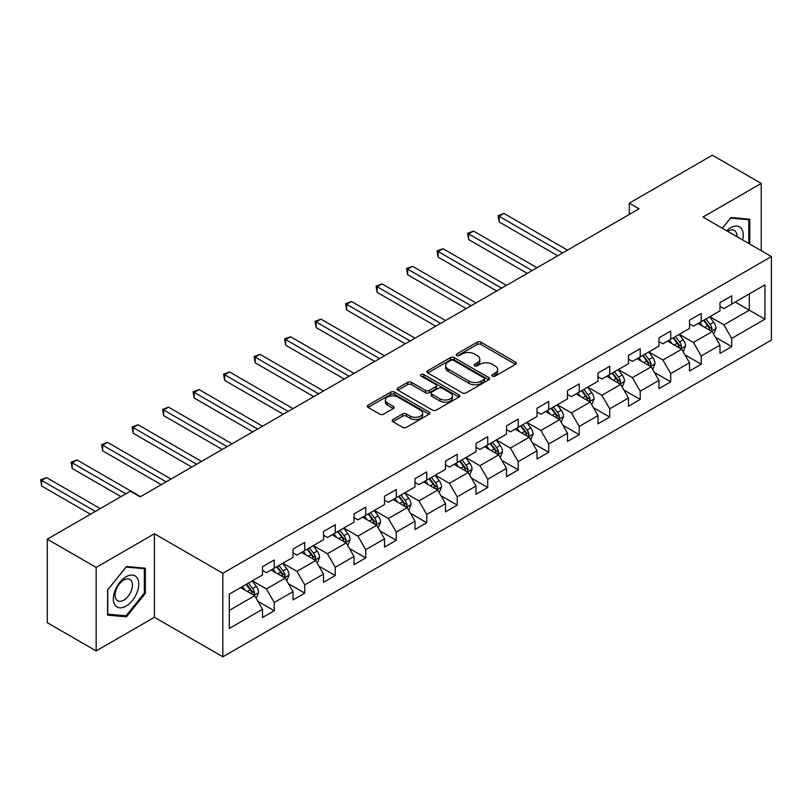 <?xml version="1.0" encoding="UTF-8"?>
<svg xmlns="http://www.w3.org/2000/svg" width="812" height="812" viewBox="0 0 812 812"><rect width="100%" height="100%" fill="white"/><g stroke="black" fill="none" stroke-linecap="round" stroke-linejoin="round"><path stroke-width="1.22" d="M492.488 376.118A1.898 1.096 0 0 0 495.168 376.118L515.559 364.355A2.71 1.563 0 0 0 516.351 363.238A2.71 1.563 0 0 0 515.559 362.132L481.019 342.197A2.71 1.563 0 0 0 477.182 342.197L456.791 353.961A1.898 1.096 0 0 0 456.232 354.742A1.898 1.096 0 0 0 456.791 355.514A1.898 1.096 0 0 0 459.48 355.514L462.119 353.991A8.688 5.014 0 0 1 474.401 353.991L477.273 355.656A8.688 5.014 0 0 1 479.821 359.198A8.688 5.014 0 0 1 477.273 362.741L474.634 364.263A1.898 1.096 0 0 0 474.076 365.045A1.898 1.096 0 0 0 474.634 365.816A1.898 1.096 0 0 0 477.324 365.816L479.963 364.294A8.688 5.014 0 0 1 492.245 364.294L495.117 365.958A8.688 5.014 0 0 1 497.665 369.501A8.688 5.014 0 0 1 495.117 373.043L492.488 374.576A1.898 1.096 0 0 0 491.93 375.347A1.898 1.096 0 0 0 492.488 376.118L492.488 374.576M392.937 419.52A2.71 1.563 0 0 0 392.145 420.626A2.71 1.563 0 0 0 392.937 421.743L402.63 427.335A2.71 1.563 0 0 0 406.467 427.335L429.112 414.262A2.71 1.563 0 0 0 429.903 413.156A2.71 1.563 0 0 0 429.112 412.049L394.571 392.105A2.71 1.563 0 0 0 390.734 392.105L368.09 405.178A2.71 1.563 0 0 0 367.298 406.284A2.71 1.563 0 0 0 368.09 407.391L379.793 414.15A2.71 1.563 0 0 0 383.629 414.15L393.323 408.558A2.71 1.563 0 0 0 394.114 407.451A2.71 1.563 0 0 0 393.323 406.335L387.517 402.985A7.257 4.192 0 0 1 385.395 400.022A7.257 4.192 0 0 1 389.872 396.154A7.257 4.192 0 0 1 397.789 397.058L420.525 410.192A7.257 4.192 0 0 1 422.646 413.156A7.257 4.192 0 0 1 418.17 417.023A7.257 4.192 0 0 1 410.253 416.12L406.467 413.927A2.71 1.563 0 0 0 402.63 413.927L392.937 419.52L392.937 421.743M154.422 533.768L96.161 567.405L47.289 539.188L47.289 622.702L96.161 650.919L154.422 617.293L222.843 656.796L222.843 573.272L154.422 533.768L154.422 617.293M761.23 250.695L761.23 183.421L702.979 217.058L771.4 256.562L222.843 573.272M761.23 183.421L712.357 155.204L629.28 203.173L629.28 214.459M47.289 539.188L130.367 491.219L140.151 496.863L639.054 208.816L629.28 203.173M462.312 392.876A2.71 1.563 0 0 0 466.149 392.876L488.794 379.803A2.71 1.563 0 0 0 489.585 378.697A2.71 1.563 0 0 0 488.794 377.59L454.253 357.645A2.71 1.563 0 0 0 450.406 357.645L427.772 370.719A2.71 1.563 0 0 0 426.97 371.825A2.71 1.563 0 0 0 427.772 372.941L462.312 392.876M421.905 376.535A1.898 1.096 0 0 1 423.834 376.798L423.834 374.545L458.953 394.815A2.71 1.563 0 0 1 459.744 395.921A2.71 1.563 0 0 1 458.953 397.038L436.308 410.111A2.71 1.563 0 0 1 432.471 410.111L397.931 390.166L397.931 387.953A2.71 1.563 0 0 0 397.129 389.06A2.71 1.563 0 0 0 397.931 390.166M397.931 387.953L407.624 382.35A2.71 1.563 0 0 1 411.461 382.35L425.468 390.44A2.71 1.563 0 0 0 429.304 390.44L435.729 386.725A2.71 1.563 0 0 0 436.531 385.619A2.71 1.563 0 0 0 435.729 384.512L421.144 376.098A1.898 1.096 0 0 1 420.596 375.317A1.898 1.096 0 0 1 421.763 374.302A1.898 1.096 0 0 1 423.834 374.545M222.843 656.796L771.4 340.086L771.4 256.562M257.932 601.316L274.253 610.746L274.253 602.504L293.02 591.664L293.02 599.906L304.754 593.136L304.754 584.894L323.521 574.064L323.521 582.295L335.255 575.525L335.255 567.294L354.022 556.453L354.022 564.695L365.745 557.925L365.745 549.683L384.512 538.843L384.512 547.085L396.246 540.315L396.246 532.073L415.013 521.243L415.013 529.475L426.747 522.705L426.747 514.463L445.514 503.633L445.514 511.875L457.237 505.094L457.237 496.863L476.005 486.023L476.005 494.264L487.738 487.494L487.738 479.253L506.505 468.412L506.505 476.654L518.239 469.884L518.239 461.642L537.006 450.812L537.006 459.044L548.729 452.274L548.729 444.032L567.497 433.202L567.497 441.444L579.23 434.674L579.23 426.432L597.997 415.592L597.997 423.834L609.721 417.063L609.721 408.822L628.488 397.992L628.488 406.223L640.221 399.453L640.221 391.211L658.989 380.381L658.989 388.623L670.722 381.843L670.722 373.611L689.489 362.771L689.489 371.013L701.213 364.243L701.213 356.001L719.98 345.161L719.98 353.403L731.713 346.633L731.713 338.391L764.945 319.207L764.945 284.89L749.314 293.924L749.314 310.174L764.945 319.207M274.253 610.746L262.53 617.516L262.53 609.274L229.288 628.468L229.288 594.151L262.53 574.967L262.53 566.725L274.253 559.955L274.253 568.187L293.02 557.357L293.02 549.115L304.754 542.345L304.754 550.587L323.521 539.747L323.521 531.505L335.255 524.735L335.255 532.976L354.022 522.136L354.022 513.905L365.745 507.124L365.745 515.366L384.512 504.536L384.512 496.294L396.246 489.524L396.246 497.766L415.013 486.926L415.013 478.684L426.747 471.914L426.747 480.156L445.514 469.316L445.514 461.084L457.237 454.304L457.237 462.546L476.005 451.716L476.005 443.474L487.738 436.704L487.738 444.935L506.505 434.105L506.505 425.864L518.239 419.093L518.239 427.335L537.006 416.495L537.006 408.253L548.729 401.483L548.729 409.725L567.497 398.885L567.497 390.653L579.23 383.873L579.23 392.115L597.997 381.285L597.997 373.043L609.721 366.273L609.721 374.505L628.488 363.674L628.488 355.433L640.221 348.663L640.221 356.904L658.989 346.064L658.989 337.822L670.722 331.052L670.722 339.294L689.489 328.464L689.489 320.222L701.213 313.452L701.213 321.684L719.98 310.854L719.98 302.612L731.713 295.842L731.713 304.084L764.945 284.89M271.127 569.994L285.205 578.124L266.438 588.964L252.359 580.834M262.53 570.45L266.438 572.704L274.253 568.187M266.438 588.964L274.253 602.504M285.205 578.124L293.02 591.664M301.628 552.393L315.706 560.513L296.938 571.354L282.86 563.223M293.02 552.84L296.938 555.103L304.754 550.587M296.938 571.354L304.754 584.894M315.706 560.513L323.521 574.064M332.118 534.783L346.196 542.913L327.429 553.743L313.351 545.613M323.521 535.23L327.429 537.493L335.255 532.976M327.429 553.743L335.255 567.294M346.196 542.913L354.022 556.453M362.619 517.173L376.697 525.303L357.93 536.133L343.852 528.013M354.022 517.63L357.93 519.883L365.745 515.366M357.93 536.133L365.745 549.683M376.697 525.303L384.512 538.843M393.12 499.563L407.188 507.693L388.42 518.533L374.352 510.403M384.512 500.019L388.42 502.273L396.246 497.766M388.42 518.533L396.246 532.073M407.188 507.693L415.013 521.243M423.61 481.963L437.688 490.083L418.921 500.923L404.843 492.793M415.013 482.409L418.921 484.673L426.747 480.156M418.921 500.923L426.747 514.463M437.688 490.083L445.514 503.633M454.111 464.352L468.189 472.482L449.422 483.313L435.344 475.193M445.514 464.809L449.422 467.062L457.237 462.546M449.422 483.313L457.237 496.863M468.189 472.482L476.005 486.023M484.612 446.742L498.68 454.872L479.912 465.702L465.844 457.582M476.005 447.199L479.912 449.452L487.738 444.935M479.912 465.702L487.738 479.253M498.68 454.872L506.505 468.412M515.102 429.142L529.18 437.262L510.413 448.102L496.335 439.972M506.505 429.589L510.413 431.842L518.239 427.335M510.413 448.102L518.239 461.642M529.18 437.262L537.006 450.812M545.603 411.532L559.681 419.662L540.914 430.492L526.836 422.362M537.006 411.978L540.914 414.242L548.729 409.725M540.914 430.492L548.729 444.032M559.681 419.662L567.497 433.202M576.104 393.921L590.172 402.052L571.404 412.882L557.337 404.762M567.497 394.378L571.404 396.632L579.23 392.115M571.404 412.882L579.23 426.432M590.172 402.052L597.997 415.592M606.594 376.311L620.672 384.441L601.905 395.282L587.827 387.151M597.997 376.768L601.905 379.021L609.721 374.505M601.905 395.282L609.721 408.822M620.672 384.441L628.488 397.992M637.095 358.711L651.173 366.831L632.406 377.671L618.328 369.541M628.488 359.158L632.406 361.421L640.221 356.904M632.406 377.671L640.221 391.211M651.173 366.831L658.989 380.381M667.596 341.101L681.664 349.231L662.896 360.061L648.829 351.941M658.989 341.547L662.896 343.811L670.722 339.294M662.896 360.061L670.722 373.611M681.664 349.231L689.489 362.771M698.087 323.491L712.165 331.621L693.397 342.451L679.319 334.331M689.489 323.947L693.397 326.201L701.213 321.684M693.397 342.451L701.213 356.001M712.165 331.621L719.98 345.161M735.236 302.044L749.314 310.174L723.898 324.851L709.82 316.721M719.98 306.337L723.898 308.59L731.713 304.084M723.898 324.851L731.713 338.391M96.161 567.405L96.161 650.919M229.288 610.401L254.704 595.734L240.626 587.604M254.704 595.734L262.53 609.274M715.392 337.203L731.713 346.633M684.892 354.814L701.213 364.243M654.401 372.424L670.722 381.843M623.9 390.034L640.221 399.453M593.399 407.634L609.721 417.063M562.909 425.244L579.23 434.674M532.408 442.855L548.729 452.274M501.907 460.455L518.239 469.884M471.417 478.065L487.738 487.494M440.916 495.675L457.237 505.094M410.415 513.285L426.747 522.705M379.925 530.886L396.246 540.315M349.424 548.496L365.745 557.925M318.923 566.106L335.255 575.525M288.433 583.716L304.754 593.136M749.801 244.087L749.801 219.21L730.932 217.525L722.325 228.233M107.6 615.141L126.459 616.826L145.328 593.349L145.328 568.197L126.459 566.512L107.6 589.979L107.6 615.141M144.353 592.79L145.328 593.349M124.469 615.669L126.459 616.826M493.239 376.392L495.117 375.306A8.688 5.014 0 0 0 497.665 371.764L497.665 369.501M479.821 359.198L479.821 361.452A8.688 5.014 0 0 1 477.273 365.004L475.396 366.09M515.518 364.375L481.019 344.45A2.71 1.563 0 0 0 477.182 344.45L457.552 355.788M488.794 377.59L488.794 379.803L454.253 359.909A2.71 1.563 0 0 0 450.406 359.909L427.802 372.962M483.993 379.478A1.898 1.096 0 0 0 484.551 378.697A1.898 1.096 0 0 0 483.993 377.925L453.675 360.416A1.898 1.096 0 0 0 450.985 360.416L448.204 362.02A8.688 5.014 0 0 0 445.656 365.573A8.688 5.014 0 0 0 448.204 369.115L468.93 381.082A8.688 5.014 0 0 0 481.212 381.082L483.993 379.478L483.993 381.731A1.898 1.096 0 0 0 484.551 380.96L484.551 378.697M445.656 365.573L445.656 367.826A8.688 5.014 0 0 0 448.204 371.368L448.204 369.115M483.993 381.731L481.212 383.335A8.688 5.014 0 0 1 468.93 383.335L448.204 371.368M397.961 390.186L407.624 384.614L407.624 382.35M436.531 385.619L436.531 387.882A2.71 1.563 0 0 1 435.729 388.989L429.304 392.703A2.71 1.563 0 0 1 425.468 392.703L411.461 384.614A2.71 1.563 0 0 0 407.624 384.614M423.834 376.798L458.912 397.058M440.002 398.834A7.257 4.192 0 0 0 447.909 399.737A7.257 4.192 0 0 0 452.396 395.87A7.257 4.192 0 0 0 450.264 392.906L442.256 388.278A2.71 1.563 0 0 0 438.419 388.278L431.994 391.993A2.71 1.563 0 0 0 431.192 393.099A2.71 1.563 0 0 0 431.994 394.206L440.002 398.834L440.002 401.087A7.257 4.192 0 0 0 447.909 402.001A7.257 4.192 0 0 0 452.396 398.124L452.396 395.87M431.192 393.099L431.192 395.353A2.71 1.563 0 0 0 431.994 396.469L431.994 394.206M440.002 401.087L431.994 396.469M422.646 413.156L422.646 415.409A7.257 4.192 0 0 1 418.17 419.286A7.257 4.192 0 0 1 410.253 418.373L406.467 416.191A2.71 1.563 0 0 0 402.63 416.191L392.978 421.763M385.395 400.022L385.395 402.285A7.257 4.192 0 0 0 387.517 405.249L387.517 402.985M393.292 408.578L387.517 405.249M429.112 412.049L429.112 414.262L394.571 394.358A2.71 1.563 0 0 0 390.734 394.358L368.13 407.411M713.707 334.29L716.032 328.434A7.328 4.233 -120 0 0 713.697 322.202L709.658 316.812M702.624 326.109L699.883 322.455M567.497 250.126L504.019 213.485L499.136 216.307L499.136 221.95L557.722 255.77M711.028 330.961L712.083 328.748A7.328 4.233 -120 0 0 709.982 324.343L705.943 318.954M704.116 320.019L708.592 325.988A3.735 2.152 60 0 1 709.262 327.124L712.083 328.748M703.598 320.314L707.638 325.693A7.328 4.233 60 0 1 709.739 330.108M499.136 221.95L498.06 215.677L562.614 252.948M498.06 215.677L504.019 213.485M747.608 219.017L748.816 219.717L748.816 243.529M722.365 228.253L730.546 218.083L748.816 219.717M742.635 239.956A17.976 10.373 120 0 0 739.529 226.893A17.976 10.373 120 0 0 726.659 230.73M736.91 236.647A12.302 7.105 120 0 0 734.383 230.466A12.302 7.105 120 0 0 727.755 231.359M126.073 606.117A17.976 10.373 120 0 0 138.781 584.102A17.976 10.373 120 0 0 126.073 576.774A17.976 10.373 120 0 0 113.365 598.779A17.976 10.373 120 0 0 126.073 606.117M123.759 600.149A12.302 7.105 120 0 0 131.798 589.309A12.302 7.105 120 0 0 129.91 579.453A12.302 7.105 120 0 0 123.759 580.062A12.302 7.105 120 0 0 115.72 590.903A12.302 7.105 120 0 0 117.608 600.758A12.302 7.105 120 0 0 123.759 600.149M107.793 589.806L126.073 567.07L144.353 568.704L144.353 593.075L126.073 615.811L107.793 614.176L107.752 589.786M143.135 568.004L144.353 568.704M683.217 351.9L685.541 346.044A7.328 4.233 -120 0 0 683.196 339.802L679.167 334.422M672.133 343.72L669.392 340.066M536.996 267.737L473.528 231.085L468.636 233.907L468.636 239.55L527.221 273.38M680.537 348.571L681.583 346.359A7.328 4.233 -120 0 0 679.482 341.953L675.452 336.564M673.615 337.619L678.091 343.598A3.735 2.152 60 0 1 678.771 344.735L681.583 346.359M673.107 337.914L677.137 343.303A7.328 4.233 60 0 1 679.238 347.709M468.636 239.55L467.56 233.288L532.114 270.558M467.56 233.288L473.528 231.085M652.716 369.511L655.04 363.654A7.328 4.233 -120 0 0 652.706 357.412L648.666 352.022M641.632 361.33L638.892 357.666M506.505 285.347L443.027 248.695L438.135 251.517L438.135 257.16L496.731 290.99M650.036 366.182L651.082 363.969A7.328 4.233 -120 0 0 648.991 359.554L644.951 354.174M643.114 355.23L647.59 361.208A3.735 2.152 60 0 1 648.27 362.345L651.082 363.969M642.607 355.524L646.646 360.914A7.328 4.233 60 0 1 648.737 365.319M438.135 257.16L437.069 250.898L501.613 288.169M437.069 250.898L443.027 248.695M622.215 387.121L624.54 381.254A7.328 4.233 -120 0 0 622.205 375.022L618.165 369.633M611.131 378.94L608.391 375.276M476.005 302.947L412.526 266.306L407.644 269.127L407.644 274.771L466.23 308.59M619.536 383.792L620.591 381.569A7.328 4.233 -120 0 0 618.49 377.164L614.461 371.774M612.624 372.84L617.1 378.818A3.735 2.152 60 0 1 617.78 379.945L620.591 381.569M612.106 373.134L616.146 378.524A7.328 4.233 60 0 1 618.247 382.929M407.644 274.771L406.568 268.508L471.122 305.769M406.568 268.508L412.526 266.306M591.725 404.721L594.049 398.865A7.328 4.233 -120 0 0 591.704 392.632L587.675 387.243M580.641 396.54L577.9 392.886M445.504 320.557L382.036 283.916L377.144 286.737L377.144 292.381L435.729 326.201M589.045 401.392L590.091 399.179A7.328 4.233 -120 0 0 587.989 394.774L583.96 389.384M582.123 390.45L586.599 396.418A3.735 2.152 60 0 1 587.279 397.555L590.091 399.179M581.615 390.745L585.645 396.124A7.328 4.233 60 0 1 587.746 400.529M377.144 292.381L376.068 286.108L440.622 323.379M376.068 286.108L382.036 283.916M561.224 422.331L563.548 416.475A7.328 4.233 -120 0 0 561.214 410.233L557.174 404.853M550.14 414.15L547.4 410.496M415.013 338.168L351.535 301.516L346.643 304.338L346.643 309.981L405.239 343.811M558.544 419.002L559.59 416.789A7.328 4.233 -120 0 0 557.499 412.384L553.459 406.995M551.622 408.05L556.098 414.029A3.735 2.152 60 0 1 556.778 415.165L559.59 416.789M551.115 408.345L555.154 413.734A7.328 4.233 60 0 1 557.245 418.139M346.643 309.981L345.577 303.718L410.121 340.989M345.577 303.718L351.535 301.516M530.723 439.942L533.048 434.085A7.328 4.233 -120 0 0 530.713 427.843L526.683 422.453M519.65 431.761L516.899 428.097M384.512 355.778L321.034 319.126L316.152 321.948L316.152 327.591L374.738 361.421M528.044 436.612L529.099 434.39A7.328 4.233 -120 0 0 526.998 429.984L522.969 424.605M521.131 425.661L525.608 431.639A3.735 2.152 60 0 1 526.288 432.766L529.099 434.39M520.614 425.955L524.653 431.345A7.328 4.233 60 0 1 526.755 435.75M316.152 327.591L315.076 321.329L379.63 358.599M315.076 321.329L321.034 319.126M500.233 457.552L502.557 451.685A7.328 4.233 -120 0 0 500.212 445.453L496.183 440.063M489.149 449.371L486.408 445.707M354.022 373.378L290.544 336.736L285.651 339.558L285.651 345.202L344.237 379.021M497.553 454.212L498.598 452A7.328 4.233 -120 0 0 496.497 447.595L492.468 442.205M490.631 443.271L495.107 449.239A3.735 2.152 60 0 1 495.787 450.376L498.598 452M490.123 443.565L494.153 448.945A7.328 4.233 60 0 1 496.254 453.36M285.651 345.202L284.576 338.939L349.13 376.2M284.576 338.939L290.544 336.736M469.732 475.152L472.056 469.295A7.328 4.233 -120 0 0 469.722 463.053L465.682 457.674M458.648 466.971L455.908 463.317M323.521 390.988L260.043 354.337L255.161 357.158L255.161 362.802L313.747 396.632M467.052 471.823L468.098 469.61A7.328 4.233 -120 0 0 466.007 465.205L461.967 459.815M460.13 460.871L464.606 466.849A3.735 2.152 60 0 1 465.286 467.986L468.098 469.61M459.622 461.165L463.662 466.555A7.328 4.233 60 0 1 465.753 470.96M255.161 362.802L254.085 356.539L318.629 393.81M254.085 356.539L260.043 354.337M439.231 492.762L441.555 486.906A7.328 4.233 -120 0 0 439.221 480.663L435.191 475.274M428.157 484.581L425.417 480.917M293.02 408.598L229.542 371.947L224.66 374.768L224.66 380.412L283.246 414.242M436.551 489.433L437.607 487.22A7.328 4.233 -120 0 0 435.506 482.805L431.476 477.426M429.639 478.481L434.115 484.459A3.735 2.152 60 0 1 434.796 485.596L437.607 487.22M429.122 478.775L433.161 484.165A7.328 4.233 60 0 1 435.262 488.57M224.66 380.412L223.584 374.149L288.138 411.42M223.584 374.149L229.542 371.947M408.74 510.372L411.065 504.516A7.328 4.233 -120 0 0 408.72 498.274L404.691 492.884M397.657 502.192L394.916 498.527M262.53 426.198L199.052 389.557L194.159 392.379L194.159 398.022L252.755 431.842M406.061 507.043L407.106 504.82A7.328 4.233 -120 0 0 405.005 500.415L400.976 495.026M399.139 496.091L403.615 502.07A3.735 2.152 60 0 1 404.295 503.196L407.106 504.82M398.631 496.386L402.661 501.775A7.328 4.233 60 0 1 404.762 506.18M194.159 398.022L193.083 391.76L257.637 429.02M193.083 391.76L199.052 389.557M378.24 527.973L380.564 522.116A7.328 4.233 -120 0 0 378.23 515.884L374.19 510.494M367.156 519.792L364.415 516.138M232.029 443.809L168.551 407.167L163.669 409.989L163.669 415.632L222.255 449.452M375.56 524.643L376.606 522.431A7.328 4.233 -120 0 0 374.515 518.026L370.475 512.636M368.638 513.702L373.114 519.67A3.735 2.152 60 0 1 373.794 520.807L376.606 522.431M368.13 513.996L372.17 519.375A7.328 4.233 60 0 1 374.261 523.781M163.669 415.632L162.593 409.36L227.137 446.63M162.593 409.36L168.551 407.167M347.739 545.583L350.063 539.726A7.328 4.233 -120 0 0 347.729 533.484L343.699 528.104M336.665 537.402L333.925 533.748M201.528 461.419L138.05 424.767L133.168 427.589L133.168 433.232L191.754 467.062M345.059 542.254L346.115 540.041A7.328 4.233 -120 0 0 344.014 535.636L339.984 530.246M338.147 531.302L342.623 537.28A3.735 2.152 60 0 1 343.303 538.417L346.115 540.041M337.63 531.596L341.669 536.986A7.328 4.233 60 0 1 343.77 541.391M133.168 433.232L132.092 426.97L196.646 464.241M132.092 426.97L138.05 424.767M317.248 563.193L319.573 557.337A7.328 4.233 -120 0 0 317.228 551.094L313.199 545.705M306.165 555.012L303.424 551.348M171.038 479.029L107.56 442.378L102.667 445.199L102.667 450.843L161.263 484.673M314.569 559.864L315.614 557.641A7.328 4.233 -120 0 0 313.523 553.236L309.484 547.856M307.647 548.912L312.123 554.89A3.735 2.152 60 0 1 312.803 556.017L315.614 557.641M307.139 549.206L311.169 554.596A7.328 4.233 60 0 1 313.27 559.001M102.667 450.843L101.591 444.58L166.145 481.851M101.591 444.58L107.56 442.378M286.748 580.803L289.072 574.937A7.328 4.233 -120 0 0 286.737 568.704L282.698 563.315M275.664 572.622L272.923 568.958M140.537 496.629L77.059 459.988L72.177 462.81L72.177 468.453L120.988 496.629M284.068 577.474L285.113 575.251A7.328 4.233 -120 0 0 283.023 570.846L278.983 565.457M277.146 566.522L281.632 572.49A3.735 2.152 60 0 1 282.302 573.627L285.113 575.251M276.638 566.817L280.678 572.196A7.328 4.233 60 0 1 282.769 576.611M72.177 468.453L71.101 462.19L125.87 493.808M71.101 462.19L77.059 459.988M256.247 598.403L258.571 592.547A7.328 4.233 -120 0 0 256.237 586.305L252.207 580.925M245.173 590.222L242.433 586.568M100.262 508.596L46.558 477.588L41.676 480.41L41.676 486.053L90.487 514.24M253.577 595.074L254.623 592.861A7.328 4.233 -120 0 0 252.522 588.456L248.492 583.067M246.655 584.122L251.131 590.101A3.735 2.152 60 0 1 251.811 591.237L254.623 592.861M246.148 584.427L250.177 589.806A7.328 4.233 60 0 1 252.278 594.211M41.676 486.053L40.6 479.79L95.38 511.418M40.6 479.79L46.558 477.588M495.117 375.306L495.117 373.043M474.634 365.816L474.634 364.263M477.273 365.004L477.273 362.741M456.791 355.514L456.791 353.961M477.182 344.45L477.182 342.197M481.019 344.45L481.019 342.197M515.559 364.355L515.559 362.132M427.772 372.941L427.772 370.719M450.406 359.909L450.406 357.645M454.253 359.909L454.253 357.645M468.93 383.335L468.93 381.082M481.212 383.335L481.212 381.082M411.461 384.614L411.461 382.35M425.468 392.703L425.468 390.44M429.304 392.703L429.304 390.44M435.729 388.989L435.729 386.725M458.953 397.038L458.953 394.815M402.63 416.191L402.63 413.927M406.467 416.191L406.467 413.927M410.253 418.373L410.253 416.12M393.323 408.558L393.323 406.335M368.09 407.391L368.09 405.178M390.734 394.358L390.734 392.105M394.571 394.358L394.571 392.105M711.444 331.205L715.991 328.576M709.982 324.343L713.697 322.202M704.775 327.348L707.638 325.693M680.943 348.815L685.49 346.186M679.482 341.953L683.196 339.802M674.275 344.958L677.137 343.303M650.442 366.415L654.99 363.796M648.991 359.554L652.706 357.412M643.774 362.568L646.646 360.914M619.952 384.025L624.499 381.396M618.49 377.164L622.205 375.022M613.283 380.178L616.146 378.524M589.451 401.635L593.998 399.007M587.989 394.774L591.704 392.632M582.783 397.778L585.645 396.124M558.961 419.236L563.498 416.617M557.499 412.384L561.214 410.233M552.282 415.389L555.154 413.734M528.46 436.846L533.007 434.227M526.998 429.984L530.713 427.843M521.791 432.999L524.653 431.345M497.959 454.456L502.506 451.827M496.497 447.595L500.212 445.453M491.29 450.599L494.153 448.945M467.468 472.066L472.005 469.437M466.007 465.205L469.722 463.053M460.79 468.209L463.662 466.555M436.968 489.666L441.515 487.048M435.506 482.805L439.221 480.663M430.299 485.82L433.161 484.165M406.467 507.277L411.014 504.648M405.005 500.415L408.72 498.274M399.798 503.43L402.661 501.775M375.976 524.887L380.513 522.258M374.515 518.026L378.23 515.884M369.298 521.03L372.17 519.375M345.476 542.487L350.023 539.868M344.014 535.636L347.729 533.484M338.807 538.64L341.669 536.986M314.975 560.097L319.522 557.479M313.523 553.236L317.228 551.094M308.306 556.25L311.169 554.596M284.484 577.708L289.021 575.079M283.023 570.846L286.737 568.704M277.805 573.851L280.678 572.196M253.983 595.318L258.531 592.689M252.522 588.456L256.237 586.305M247.315 591.461L250.177 589.806"/></g></svg>
